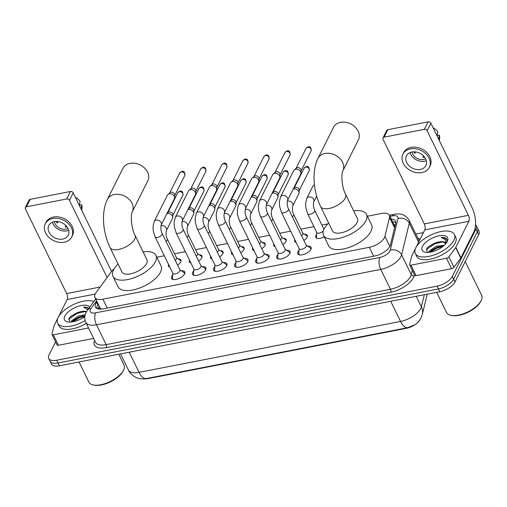 <?xml version="1.0" encoding="UTF-8"?>
<svg xmlns="http://www.w3.org/2000/svg" width="507" height="507" viewBox="0 0 507 507"><rect width="100%" height="100%" fill="white"/><g stroke="black" fill="none" stroke-linecap="round" stroke-linejoin="round"><path stroke-width="0.76" d="M324.227 236.788A6.952 3.143 154 0 1 315.817 237.415A6.952 3.143 154 0 1 315.988 235.552A6.952 3.143 154 0 1 316.596 234.621M304.587 234.31A6.952 3.143 154 0 1 307.261 235.419A6.952 3.143 154 0 1 307.096 237.282A6.952 3.143 154 0 1 303.883 240.464M283.527 238.41A6.952 3.143 154 0 1 286.208 239.519A6.952 3.143 154 0 1 286.037 241.383A6.952 3.143 154 0 1 282.83 244.564M262.474 242.511A6.952 3.143 154 0 1 265.155 243.62A6.952 3.143 154 0 1 264.984 245.483A6.952 3.143 154 0 1 261.777 248.664M241.421 246.611A6.952 3.143 154 0 1 244.095 247.72A6.952 3.143 154 0 1 243.93 249.583A6.952 3.143 154 0 1 240.717 252.765M220.361 250.712A6.952 3.143 154 0 1 223.042 251.821A6.952 3.143 154 0 1 222.871 253.684A6.952 3.143 154 0 1 219.664 256.865M199.308 254.812A6.952 3.143 154 0 1 201.989 255.921A6.952 3.143 154 0 1 201.818 257.784A6.952 3.143 154 0 1 198.611 260.966M178.255 258.912A6.952 3.143 154 0 1 180.929 260.021A6.952 3.143 154 0 1 180.765 261.885A6.952 3.143 154 0 1 177.551 265.066M307.679 246.174A7.396 3.346 154 0 1 311.108 247.321A7.396 3.346 154 0 1 310.93 249.305A7.396 3.346 154 0 1 304.124 254.324A7.396 3.346 154 0 1 297.812 253.811A7.396 3.346 154 0 1 297.996 251.827A7.396 3.346 154 0 1 299.016 250.395M286.626 250.274A7.396 3.346 154 0 1 290.055 251.421A7.396 3.346 154 0 1 289.877 253.405A7.396 3.346 154 0 1 283.064 258.424A7.396 3.346 154 0 1 276.759 257.911A7.396 3.346 154 0 1 276.936 255.927A7.396 3.346 154 0 1 277.963 254.495M265.567 254.375A7.396 3.346 154 0 1 269.002 255.522A7.396 3.346 154 0 1 268.818 257.505A7.396 3.346 154 0 1 262.011 262.525A7.396 3.346 154 0 1 255.705 262.011A7.396 3.346 154 0 1 255.883 260.028A7.396 3.346 154 0 1 256.91 258.595M244.513 258.475A7.396 3.346 154 0 1 247.942 259.622A7.396 3.346 154 0 1 247.765 261.606A7.396 3.346 154 0 1 240.958 266.625A7.396 3.346 154 0 1 234.646 266.112A7.396 3.346 154 0 1 234.83 264.128A7.396 3.346 154 0 1 235.85 262.696M223.46 262.575A7.396 3.346 154 0 1 226.889 263.729A7.396 3.346 154 0 1 226.711 265.706A7.396 3.346 154 0 1 219.899 270.725A7.396 3.346 154 0 1 213.593 270.212A7.396 3.346 154 0 1 213.77 268.228A7.396 3.346 154 0 1 214.797 266.796M202.401 266.676A7.396 3.346 154 0 1 205.836 267.829A7.396 3.346 154 0 1 205.652 269.806A7.396 3.346 154 0 1 198.845 274.826A7.396 3.346 154 0 1 192.54 274.312A7.396 3.346 154 0 1 192.717 272.329A7.396 3.346 154 0 1 193.744 270.896M181.348 270.776A7.396 3.346 154 0 1 184.776 271.929A7.396 3.346 154 0 1 184.599 273.907A7.396 3.346 154 0 1 177.792 278.926A7.396 3.346 154 0 1 171.48 278.413A7.396 3.346 154 0 1 171.664 276.429A7.396 3.346 154 0 1 172.684 274.997M114.24 268.71A13.036 5.9 -26 0 0 111.388 271.644L96.051 292.615A13.036 5.9 -26 0 0 95.234 293.946A13.036 5.9 -26 0 0 94.917 297.438A13.036 5.9 -26 0 0 102.896 299.193L369.305 247.315A13.036 5.9 -26 0 0 384.921 236.357L389.528 217.471A13.036 5.9 -26 0 0 389.37 215.241A13.036 5.9 -26 0 0 381.391 213.485L367.379 216.216M94.917 297.438L100.075 308.022L101.21 309.143M144.127 378.862A11.731 5.311 -26 0 0 147.968 378.628L406.411 328.302A11.731 5.311 -26 0 0 419.885 319.86M327.782 223.929L321.888 225.076M313.941 226.623L300.835 229.177M290.644 231.16L279.775 233.277M269.591 235.261L258.722 237.377M248.538 239.361L237.669 241.478M227.478 243.461L216.609 245.578M206.425 247.562L195.556 249.678M185.372 251.662L174.503 253.779M164.312 255.762L156.821 257.22M169.845 267.1A6.952 3.143 154 0 1 168.432 266.118A6.952 3.143 154 0 1 168.527 264.407M190.898 263A6.952 3.143 154 0 1 189.485 262.018A6.952 3.143 154 0 1 189.586 260.306M211.951 258.9A6.952 3.143 154 0 1 210.544 257.917A6.952 3.143 154 0 1 210.639 256.206M233.011 254.799A6.952 3.143 154 0 1 231.598 253.817A6.952 3.143 154 0 1 231.693 252.106M254.064 250.699A6.952 3.143 154 0 1 252.651 249.717A6.952 3.143 154 0 1 252.752 248.005M275.117 246.598A6.952 3.143 154 0 1 273.71 245.616A6.952 3.143 154 0 1 273.805 243.905M296.177 242.498A6.952 3.143 154 0 1 294.763 241.516A6.952 3.143 154 0 1 294.859 239.805M146.333 378.571A15.21 6.902 79 0 0 146.346 378.571C143.17 379.166 140.173 378.957 137.34 377.956C136.288 377.899 130.356 374.66 128.423 370.021A17.384 7.865 -26 0 0 139.064 372.36A15.21 6.902 79 0 0 146.333 378.571L407.831 327.649L414.872 324.746M475.541 224.696A13.036 5.9 154 0 1 476.269 225.621A13.036 5.9 154 0 1 475.953 229.113L452.276 276.442L453.632 279.224A13.036 5.9 154 0 1 438.492 288.92L58.051 363.012A13.036 5.9 154 0 1 50.073 361.25A13.036 5.9 154 0 0 58.051 363.012L438.492 288.92A13.036 5.9 154 0 0 453.632 279.224L477.315 231.902L453.632 279.224L454.988 282.012A13.036 5.9 154 0 1 439.848 291.709L59.408 365.794A13.036 5.9 154 0 1 51.435 364.039L48.716 358.468A13.036 5.9 154 0 1 49.027 354.97L55.58 341.876M476.269 225.621L477.626 228.41A13.036 5.9 154 0 1 477.315 231.902A13.036 5.9 154 0 0 477.626 228.41L478.988 231.192A13.036 5.9 154 0 1 478.671 234.69L454.988 282.012M96.983 301.684L96.571 302.254A13.036 5.9 -26 0 0 95.747 303.585A13.036 5.9 -26 0 0 95.43 307.077A13.036 5.9 -26 0 0 103.409 308.833L374.768 255.991A13.036 5.9 -26 0 0 390.384 245.033L395.688 223.314A13.036 5.9 -26 0 0 395.523 221.084A13.036 5.9 -26 0 0 391.214 219.018M96.52 308.269A13.036 5.9 154 0 1 97.103 306.367A13.036 5.9 154 0 1 97.927 305.037L98.345 304.466M452.276 276.442A13.036 5.9 154 0 1 437.129 286.132L56.695 360.224A13.036 5.9 154 0 1 48.716 358.468M415.86 234.076L423.402 232.605M392.57 221.806A13.036 5.9 154 0 1 395.796 222.681M88.541 327.966L53.33 334.823L58.425 345.273A2.174 0.982 154 0 1 57.095 344.982L51.999 334.531A2.174 0.982 -26 0 0 53.33 334.823M93.637 338.416L58.425 345.273M25.35 207.585L29.089 200.113A2.174 1.667 26.6 0 1 30.186 199.34L26.446 206.812A2.174 1.667 -153.4 0 0 25.35 207.585A2.174 1.667 -153.4 0 0 25.394 208.928L66.677 293.566A4.348 1.971 -101 0 1 67.127 299.542L58.432 316.919M70.467 191.494A2.174 1.667 26.6 0 1 73.217 192.869L69.478 200.341A2.174 1.667 -153.4 0 0 66.728 198.966L70.467 191.494L30.186 199.34M111.54 271.435L73.217 192.869M66.728 198.966L26.446 206.812M69.478 200.341L107.11 277.494M58.02 317.743L54.097 325.583A2.174 0.982 -26 0 0 54.015 325.792L51.974 334.157A2.174 0.982 -26 0 0 51.999 334.531M54.268 221.66A10.862 8.34 -153.4 0 0 48.799 225.507A10.862 8.34 -153.4 0 0 51.353 235.406A10.862 8.34 -153.4 0 0 62.76 239.076A10.862 8.34 -153.4 0 0 68.23 235.229A10.862 8.34 -153.4 0 0 65.669 225.336A10.862 8.34 -153.4 0 0 54.268 221.66M52.462 222.205A10.862 8.34 -153.4 0 0 66.873 230.856A10.862 8.34 -153.4 0 0 68.673 230.317M57.988 221.584L57.234 223.086A8.689 6.673 26.6 0 1 56.188 221.47M65.878 225.539L65.137 227.022A8.689 6.673 26.6 0 0 67.032 226.895M54.382 221.641A8.689 6.673 -153.4 0 0 66.024 229.12A8.689 6.673 -153.4 0 0 67.976 228.442M71.728 236.984L72.476 235.489A14.773 11.344 -153.4 0 0 68.996 222.028A14.773 11.344 -153.4 0 0 53.482 217.034A14.773 11.344 -153.4 0 0 46.048 222.262L45.3 223.758A14.773 11.344 -153.4 0 0 48.773 237.219A14.773 11.344 -153.4 0 0 64.288 242.213A14.773 11.344 -153.4 0 0 71.728 236.984A14.773 11.344 -153.4 0 0 68.249 223.524A14.773 11.344 -153.4 0 0 52.734 218.53A14.773 11.344 -153.4 0 0 45.3 223.758M81.741 210.335L82.014 207.655A11.3 8.67 -153.4 0 0 81.773 204.815L79.485 205.265M81.133 209.093L81.773 204.815M75.41 197.369A11.3 8.67 -153.4 0 1 80.074 201.336L79.434 205.614M118.777 354.235L124.012 364.97A19.558 8.847 154 0 1 123.55 370.192L123.131 371.035A18.683 8.454 154 0 1 123.131 371.035A18.683 8.454 154 0 1 123.119 371.054A18.683 8.454 154 0 1 94.188 385.155L93.263 384.965A19.558 8.847 154 0 1 88.864 382.113L79.041 361.973M123.55 370.192A19.558 8.847 154 0 1 123.543 370.211A19.558 8.847 154 0 1 93.263 384.965M85.125 320.513A21.725 9.829 154 0 1 57.69 323.155A21.725 9.829 154 0 1 58.216 317.331A21.725 9.829 154 0 1 74.459 304.073A21.725 9.829 154 0 1 93.795 301.526M86.317 323.403A21.725 9.829 154 0 1 59.046 325.944L57.69 323.155M84.954 315.785L79.016 317.078L73.572 320.221L71.988 321.945M85.208 314.682L78.477 315.975L71.379 320.95L70.879 322.059M86.348 311.925L82.337 311.38L80.195 311.666L71.145 316.026L69.167 318.212L69.503 322.097M84.853 316.45A14.164 6.407 154 0 1 67.672 321.907A14.164 6.407 154 0 1 64.826 316.045A14.164 6.407 154 0 1 77.451 306.583A14.164 6.407 154 0 1 89.745 307.071M89.143 308.896C88.256 307.534 86.399 306.931 83.573 307.09L87.838 309.682M82.337 311.38A9.823 4.443 154 0 1 86.488 311.678M82.939 315.981L79.124 317.236L73.084 320.658M80.809 311.552L76.969 312.813L70.752 316.374M84.891 316.191L79.396 317.788L72.571 321.856M85.049 311.526L77.235 313.364L68.616 319.302M88.662 308.554L86.64 307.495L83.573 307.09M147.86 180.733A13.904 10.672 -153.4 0 0 144.584 168.064A13.904 10.672 -153.4 0 0 129.988 163.368A13.904 10.672 -153.4 0 0 122.986 168.292L107.408 199.422A13.904 10.672 26.6 0 1 114.405 194.498A13.904 10.672 26.6 0 1 129.006 199.2A13.904 10.672 26.6 0 1 132.276 211.869L147.86 180.733M135.058 235.394A13.904 6.293 -26 0 1 134.723 239.12A13.904 6.293 -26 0 1 118.568 249.463A13.904 6.293 -26 0 1 110.057 247.587L121.953 271.967A13.904 6.293 -26 0 0 133.81 272.937A13.904 6.293 -26 0 0 146.612 263.501A13.904 6.293 -26 0 0 146.948 259.774L135.058 235.394C131.288 228.594 130.394 214.924 132.276 211.869M143.094 251.871A23.899 10.812 154 0 1 155.934 255.395A23.899 10.812 154 0 1 155.351 261.802A23.899 10.812 154 0 1 133.354 278.013A23.899 10.812 154 0 1 112.966 276.347A23.899 10.812 154 0 1 113.549 269.939A23.899 10.812 154 0 1 118.099 264.065M155.934 255.395L161.03 265.845A23.899 10.812 154 0 1 160.453 272.253A23.899 10.812 154 0 1 138.449 288.458A23.899 10.812 154 0 1 118.068 286.797L112.966 276.347M358.411 139.729A13.904 10.672 -153.4 0 0 355.141 127.061A13.904 10.672 -153.4 0 0 340.539 122.358A13.904 10.672 -153.4 0 0 333.543 127.282L317.959 158.418A13.904 10.672 26.6 0 1 324.962 153.494A13.904 10.672 26.6 0 1 339.563 158.197A13.904 10.672 26.6 0 1 342.833 170.865L358.411 139.729M345.609 194.39A13.904 6.293 -26 0 1 345.273 198.117A13.904 6.293 -26 0 1 329.125 208.453A13.904 6.293 -26 0 1 320.614 206.583L332.503 230.964A13.904 6.293 -26 0 0 344.367 231.927A13.904 6.293 -26 0 0 357.162 222.497A13.904 6.293 -26 0 0 357.505 218.77L345.609 194.39C341.838 187.59 340.945 173.914 342.833 170.865M353.645 210.868A23.899 10.812 154 0 1 366.485 214.391A23.899 10.812 154 0 1 365.908 220.798A23.899 10.812 154 0 1 343.904 237.003A23.899 10.812 154 0 1 323.523 235.343A23.899 10.812 154 0 1 324.1 228.936A23.899 10.812 154 0 1 328.65 223.061M366.485 214.391L371.58 224.842A23.899 10.812 154 0 1 371.004 231.243A23.899 10.812 154 0 1 349.006 247.454A23.899 10.812 154 0 1 328.618 245.794L323.523 235.343M172.817 273.197L172.475 277.956A6.521 2.947 -26 0 0 172.614 278.723A6.521 2.947 -26 0 0 173.679 279.566M172.919 273.4A3.91 1.768 -26 0 0 176.252 273.672A3.91 1.768 -26 0 0 179.852 271.017A3.91 1.768 -26 0 0 179.947 269.971L162.145 233.467A3.91 1.768 -26 0 1 162.05 234.519A3.91 1.768 -26 0 1 157.721 237.377A3.91 1.768 -26 0 1 155.11 236.896L172.919 273.4M161.22 224.988A3.91 3.004 26.6 0 0 160.383 221.508A3.91 3.004 26.6 0 0 156.41 220.063A3.91 3.004 26.6 0 0 156.194 220.101A3.91 3.004 26.6 0 0 154.223 221.483L167.361 195.233A3.91 3.004 26.6 0 1 167.925 194.511A3.91 3.004 26.6 0 1 169.332 193.845A3.91 3.004 26.6 0 1 174.281 196.317A3.91 3.004 26.6 0 1 174.598 197.85A3.91 3.004 26.6 0 1 174.357 198.731L161.22 224.988C160.51 227.649 160.82 230.482 162.145 233.467M167.925 194.511L169.984 192.704A2.827 2.167 26.6 0 1 170.998 192.229A2.827 2.167 26.6 0 1 174.573 194.01A2.827 2.167 26.6 0 1 174.807 195.119L174.598 197.85M184.339 274.369A6.521 2.947 -26 0 0 184.326 273.007A6.521 2.947 -26 0 0 183.807 272.43L179.846 269.768M193.87 269.097L193.528 273.856A6.521 2.947 -26 0 0 193.668 274.623A6.521 2.947 -26 0 0 194.732 275.466M193.972 269.299A3.91 1.768 -26 0 0 197.305 269.572A3.91 1.768 -26 0 0 200.905 266.916A3.91 1.768 -26 0 0 201 265.871L183.198 229.367A3.91 1.768 -26 0 1 183.103 230.412A3.91 1.768 -26 0 1 178.781 233.277A3.91 1.768 -26 0 1 176.17 232.795L193.972 269.299M182.273 220.887A3.91 3.004 26.6 0 0 181.436 217.408A3.91 3.004 26.6 0 0 177.469 215.963A3.91 3.004 26.6 0 0 177.247 216.001A3.91 3.004 26.6 0 0 175.283 217.383L188.414 191.133A3.91 3.004 26.6 0 1 188.978 190.41A3.91 3.004 26.6 0 1 190.385 189.745A3.91 3.004 26.6 0 1 195.334 192.216A3.91 3.004 26.6 0 1 195.651 193.75A3.91 3.004 26.6 0 1 195.41 194.631L182.273 220.887C181.563 223.549 181.874 226.382 183.198 229.367M188.978 190.41L191.044 188.604A2.827 2.167 26.6 0 1 192.058 188.129A2.827 2.167 26.6 0 1 195.632 189.91A2.827 2.167 26.6 0 1 195.86 191.019L195.651 193.75M205.392 270.269A6.521 2.947 -26 0 0 205.386 268.906A6.521 2.947 -26 0 0 204.866 268.33L200.905 265.668M214.93 264.996L214.588 269.756A6.521 2.947 -26 0 0 214.721 270.523A6.521 2.947 -26 0 0 215.792 271.365M215.025 265.199A3.91 1.768 -26 0 0 218.365 265.472A3.91 1.768 -26 0 0 221.965 262.816A3.91 1.768 -26 0 0 222.06 261.77L204.251 225.266A3.91 1.768 -26 0 1 204.156 226.312A3.91 1.768 -26 0 1 199.834 229.177A3.91 1.768 -26 0 1 197.223 228.695L215.025 265.199M203.332 216.781A3.91 3.004 26.6 0 0 202.496 213.308A3.91 3.004 26.6 0 0 198.522 211.863A3.91 3.004 26.6 0 0 198.307 211.901A3.91 3.004 26.6 0 0 196.336 213.282L209.473 187.032A3.91 3.004 26.6 0 1 210.037 186.31A3.91 3.004 26.6 0 1 211.438 185.644A3.91 3.004 26.6 0 1 216.388 188.116A3.91 3.004 26.6 0 1 216.711 189.65A3.91 3.004 26.6 0 1 216.47 190.531L203.332 216.781C202.623 219.449 202.927 222.281 204.251 225.266M210.037 186.31L212.097 184.504A2.827 2.167 26.6 0 1 213.111 184.028A2.827 2.167 26.6 0 1 216.685 185.809A2.827 2.167 26.6 0 1 216.914 186.918L216.711 189.65M226.445 266.169A6.521 2.947 -26 0 0 226.439 264.806A6.521 2.947 -26 0 0 225.919 264.229L221.958 261.568M235.983 260.896L235.641 265.655A6.521 2.947 -26 0 0 235.78 266.422A6.521 2.947 -26 0 0 236.845 267.265M236.085 261.099A3.91 1.768 -26 0 0 239.418 261.371A3.91 1.768 -26 0 0 243.018 258.716A3.91 1.768 -26 0 0 243.113 257.67L225.311 221.166A3.91 1.768 -26 0 1 225.216 222.212A3.91 1.768 -26 0 1 220.887 225.076A3.91 1.768 -26 0 1 218.276 224.595L236.085 261.099M224.386 212.68A3.91 3.004 26.6 0 0 223.549 209.207A3.91 3.004 26.6 0 0 219.575 207.762A3.91 3.004 26.6 0 0 219.36 207.8A3.91 3.004 26.6 0 0 217.389 209.182L230.527 182.932A3.91 3.004 26.6 0 1 231.091 182.209A3.91 3.004 26.6 0 1 232.498 181.544A3.91 3.004 26.6 0 1 237.447 184.016A3.91 3.004 26.6 0 1 237.764 185.549A3.91 3.004 26.6 0 1 237.523 186.43L224.386 212.68C223.676 215.348 223.986 218.181 225.311 221.166M231.091 182.209L233.15 180.403A2.827 2.167 26.6 0 1 234.164 179.928A2.827 2.167 26.6 0 1 237.739 181.709A2.827 2.167 26.6 0 1 237.973 182.818L237.764 185.549M247.505 262.068A6.521 2.947 -26 0 0 247.492 260.706A6.521 2.947 -26 0 0 246.972 260.129L243.011 257.467M257.036 256.796L256.694 261.555A6.521 2.947 -26 0 0 256.834 262.322A6.521 2.947 -26 0 0 257.898 263.165M257.138 256.998A3.91 1.768 -26 0 0 260.471 257.271A3.91 1.768 -26 0 0 264.071 254.615A3.91 1.768 -26 0 0 264.166 253.57L246.364 217.066A3.91 1.768 -26 0 1 246.269 218.111A3.91 1.768 -26 0 1 241.947 220.976A3.91 1.768 -26 0 1 239.336 220.494L257.138 256.998M245.439 208.58A3.91 3.004 26.6 0 0 244.602 205.101A3.91 3.004 26.6 0 0 240.635 203.662A3.91 3.004 26.6 0 0 240.413 203.7A3.91 3.004 26.6 0 0 238.448 205.082L251.58 178.832A3.91 3.004 26.6 0 1 252.144 178.109A3.91 3.004 26.6 0 1 253.551 177.444A3.91 3.004 26.6 0 1 258.5 179.915A3.91 3.004 26.6 0 1 258.817 181.449A3.91 3.004 26.6 0 1 258.576 182.33L245.439 208.58C244.729 211.248 245.039 214.081 246.364 217.066M252.144 178.109L254.21 176.303A2.827 2.167 26.6 0 1 255.224 175.828A2.827 2.167 26.6 0 1 258.798 177.608A2.827 2.167 26.6 0 1 259.026 178.718L258.817 181.449M268.558 257.968A6.521 2.947 -26 0 0 268.552 256.605A6.521 2.947 -26 0 0 268.032 256.029L264.071 253.367M278.096 252.695L277.754 257.455A6.521 2.947 -26 0 0 277.887 258.221A6.521 2.947 -26 0 0 278.958 259.064M278.191 252.898A3.91 1.768 -26 0 0 281.531 253.17A3.91 1.768 -26 0 0 285.13 250.515A3.91 1.768 -26 0 0 285.226 249.469L267.417 212.965A3.91 1.768 -26 0 1 267.322 214.011A3.91 1.768 -26 0 1 263 216.876A3.91 1.768 -26 0 1 260.389 216.394L278.191 252.898M266.498 204.479A3.91 3.004 26.6 0 0 265.662 201A3.91 3.004 26.6 0 0 261.688 199.562A3.91 3.004 26.6 0 0 261.473 199.6A3.91 3.004 26.6 0 0 259.502 200.981L272.639 174.731A3.91 3.004 26.6 0 1 273.203 174.009A3.91 3.004 26.6 0 1 274.604 173.343A3.91 3.004 26.6 0 1 279.553 175.815A3.91 3.004 26.6 0 1 279.877 177.349A3.91 3.004 26.6 0 1 279.636 178.23L266.498 204.479C265.788 207.148 266.093 209.98 267.417 212.965M273.203 174.009L275.263 172.203A2.827 2.167 26.6 0 1 276.277 171.727A2.827 2.167 26.6 0 1 279.851 173.508A2.827 2.167 26.6 0 1 280.079 174.617L279.877 177.349M289.611 253.868A6.521 2.947 -26 0 0 289.605 252.505A6.521 2.947 -26 0 0 289.085 251.928L285.124 249.267M299.149 248.595L298.807 253.354A6.521 2.947 -26 0 0 298.946 254.121A6.521 2.947 -26 0 0 300.011 254.964M299.25 248.798A3.91 1.768 -26 0 0 302.584 249.07A3.91 1.768 -26 0 0 306.184 246.415A3.91 1.768 -26 0 0 306.279 245.369L288.477 208.865A3.91 1.768 -26 0 1 288.382 209.911A3.91 1.768 -26 0 1 284.053 212.775A3.91 1.768 -26 0 1 281.442 212.294L299.25 248.798M287.551 200.379A3.91 3.004 26.6 0 0 286.715 196.9A3.91 3.004 26.6 0 0 282.741 195.461A3.91 3.004 26.6 0 0 282.526 195.499A3.91 3.004 26.6 0 0 280.555 196.881L293.692 170.631A3.91 3.004 26.6 0 1 294.256 169.908A3.91 3.004 26.6 0 1 295.663 169.243A3.91 3.004 26.6 0 1 300.613 171.715A3.91 3.004 26.6 0 1 300.93 173.248A3.91 3.004 26.6 0 1 300.689 174.129L287.551 200.379C286.842 203.047 287.152 205.88 288.477 208.865M294.256 169.908L296.316 168.102A2.827 2.167 26.6 0 1 297.33 167.627A2.827 2.167 26.6 0 1 300.905 169.408A2.827 2.167 26.6 0 1 301.139 170.517L300.93 173.248M310.671 249.767A6.521 2.947 -26 0 0 310.658 248.405A6.521 2.947 -26 0 0 310.138 247.828L306.177 245.166M169.053 265.484L169.027 265.858A6.521 2.947 -26 0 0 169.161 266.625A6.521 2.947 -26 0 0 169.382 266.948M175.213 260.268A3.91 1.768 -26 0 0 176.404 258.925A3.91 1.768 -26 0 0 176.499 257.873L167.323 239.063A3.91 1.768 -26 0 1 167.228 240.115A3.91 1.768 -26 0 1 166.043 241.465M166.835 213.764A3.91 3.004 26.6 0 1 167.43 213.593A3.91 3.004 26.6 0 1 172.38 216.058A3.91 3.004 26.6 0 1 172.703 217.592A3.91 3.004 26.6 0 1 172.456 218.479L166.404 230.584C165.694 233.252 165.998 236.078 167.323 239.063M167.031 213.377L168.09 212.452A2.827 2.167 26.6 0 1 169.104 211.97A2.827 2.167 26.6 0 1 172.678 213.758A2.827 2.167 26.6 0 1 172.906 214.86L172.703 217.592M180.999 261.282A6.521 2.947 -26 0 0 180.879 260.909A6.521 2.947 -26 0 0 180.359 260.332L176.398 257.67M190.106 261.378L190.081 261.758A6.521 2.947 -26 0 0 190.22 262.525A6.521 2.947 -26 0 0 190.436 262.848M196.272 256.168A3.91 1.768 -26 0 0 197.457 254.825A3.91 1.768 -26 0 0 197.553 253.773L188.382 234.963A3.91 1.768 -26 0 1 188.287 236.015A3.91 1.768 -26 0 1 187.096 237.358M187.888 209.664A3.91 3.004 26.6 0 1 188.49 209.492A3.91 3.004 26.6 0 1 193.44 211.958A3.91 3.004 26.6 0 1 193.756 213.491A3.91 3.004 26.6 0 1 193.516 214.379L187.457 226.483C186.747 229.151 187.051 231.978 188.382 234.963M188.084 209.277L189.143 208.352A2.827 2.167 26.6 0 1 190.157 207.87A2.827 2.167 26.6 0 1 193.731 209.657A2.827 2.167 26.6 0 1 193.966 210.76L193.756 213.491M202.052 257.182A6.521 2.947 -26 0 0 201.938 256.808A6.521 2.947 -26 0 0 201.418 256.231L197.451 253.57M211.166 257.277L211.14 257.657A6.521 2.947 -26 0 0 211.273 258.424A6.521 2.947 -26 0 0 211.495 258.747M217.326 252.068A3.91 1.768 -26 0 0 218.517 250.724A3.91 1.768 -26 0 0 218.606 249.672L209.435 230.862A3.91 1.768 -26 0 1 209.34 231.914A3.91 1.768 -26 0 1 208.155 233.258M208.947 205.563A3.91 3.004 26.6 0 1 209.543 205.392A3.91 3.004 26.6 0 1 214.493 207.857A3.91 3.004 26.6 0 1 214.81 209.391A3.91 3.004 26.6 0 1 214.569 210.278L208.51 222.383C207.8 225.051 208.111 227.877 209.435 230.862M209.138 205.177L210.196 204.251A2.827 2.167 26.6 0 1 211.216 203.77A2.827 2.167 26.6 0 1 214.791 205.557A2.827 2.167 26.6 0 1 215.019 206.66L214.81 209.391M223.112 253.082A6.521 2.947 -26 0 0 222.991 252.708A6.521 2.947 -26 0 0 222.472 252.131L218.511 249.469M232.219 253.177L232.193 253.557A6.521 2.947 -26 0 0 232.326 254.324A6.521 2.947 -26 0 0 232.548 254.647M238.379 247.967A3.91 1.768 -26 0 0 239.57 246.624A3.91 1.768 -26 0 0 239.665 245.572L230.489 226.762A3.91 1.768 -26 0 1 230.393 227.814A3.91 1.768 -26 0 1 229.208 229.158M230.001 201.463A3.91 3.004 26.6 0 1 230.596 201.292A3.91 3.004 26.6 0 1 235.546 203.757A3.91 3.004 26.6 0 1 235.869 205.291A3.91 3.004 26.6 0 1 235.622 206.178L229.57 218.283C228.86 220.951 229.164 223.777 230.489 226.762M230.197 201.076L231.255 200.151A2.827 2.167 26.6 0 1 232.269 199.669A2.827 2.167 26.6 0 1 235.844 201.456A2.827 2.167 26.6 0 1 236.072 202.559L235.869 205.291M244.165 248.981A6.521 2.947 -26 0 0 244.044 248.607A6.521 2.947 -26 0 0 243.525 248.031L239.564 245.369M253.278 249.076L253.247 249.457A6.521 2.947 -26 0 0 253.386 250.224A6.521 2.947 -26 0 0 253.601 250.547M259.438 243.867A3.91 1.768 -26 0 0 260.623 242.523A3.91 1.768 -26 0 0 260.718 241.471L251.548 222.662A3.91 1.768 -26 0 1 251.453 223.714A3.91 1.768 -26 0 1 250.262 225.057M251.054 197.362A3.91 3.004 26.6 0 1 251.656 197.191A3.91 3.004 26.6 0 1 256.605 199.657A3.91 3.004 26.6 0 1 256.922 201.19A3.91 3.004 26.6 0 1 256.681 202.078L250.623 214.182C249.913 216.85 250.224 219.677 251.548 222.662M251.25 196.976L252.309 196.051A2.827 2.167 26.6 0 1 253.323 195.569A2.827 2.167 26.6 0 1 256.897 197.356A2.827 2.167 26.6 0 1 257.131 198.459L256.922 201.19M265.218 244.881A6.521 2.947 -26 0 0 265.104 244.507A6.521 2.947 -26 0 0 264.584 243.93L260.617 241.269M274.331 244.976L274.306 245.356A6.521 2.947 -26 0 0 274.439 246.123A6.521 2.947 -26 0 0 274.661 246.446M280.491 239.767A3.91 1.768 -26 0 0 281.683 238.423A3.91 1.768 -26 0 0 281.772 237.371L272.601 218.561A3.91 1.768 -26 0 1 272.506 219.613A3.91 1.768 -26 0 1 271.321 220.957M272.113 193.262A3.91 3.004 26.6 0 1 272.709 193.091A3.91 3.004 26.6 0 1 277.659 195.556A3.91 3.004 26.6 0 1 277.975 197.09A3.91 3.004 26.6 0 1 277.735 197.977L271.676 210.082C270.966 212.75 271.277 215.576 272.601 218.561M272.303 192.875L273.362 191.95A2.827 2.167 26.6 0 1 274.382 191.469A2.827 2.167 26.6 0 1 277.956 193.256A2.827 2.167 26.6 0 1 278.185 194.358L277.975 197.09M286.278 240.781A6.521 2.947 -26 0 0 286.157 240.407A6.521 2.947 -26 0 0 285.637 239.83L281.677 237.168M295.385 240.876L295.359 241.256A6.521 2.947 -26 0 0 295.492 242.023A6.521 2.947 -26 0 0 295.714 242.346M301.545 235.666A3.91 1.768 -26 0 0 302.736 234.323A3.91 1.768 -26 0 0 302.831 233.271L293.654 214.461A3.91 1.768 -26 0 1 293.559 215.513A3.91 1.768 -26 0 1 292.374 216.857M293.166 189.162A3.91 3.004 26.6 0 1 293.762 188.991A3.91 3.004 26.6 0 1 298.712 191.456A3.91 3.004 26.6 0 1 299.035 192.99A3.91 3.004 26.6 0 1 298.788 193.877L292.735 205.981C292.026 208.65 292.33 211.476 293.654 214.461M293.363 188.775L294.421 187.844A2.827 2.167 26.6 0 1 295.435 187.368A2.827 2.167 26.6 0 1 299.01 189.149A2.827 2.167 26.6 0 1 299.238 190.258L299.035 192.99M307.331 236.68A6.521 2.947 -26 0 0 307.21 236.306A6.521 2.947 -26 0 0 306.691 235.73L302.73 233.068M316.755 232.396L316.412 237.156A6.521 2.947 -26 0 0 316.552 237.922A6.521 2.947 -26 0 0 316.767 238.246M316.666 196.127L313.789 201.881A3.91 3.004 26.6 0 0 312.952 198.402A3.91 3.004 26.6 0 0 308.978 196.957A3.91 3.004 26.6 0 0 308.763 196.995A3.91 3.004 26.6 0 0 306.792 198.376L305.588 203.472L305.86 207.952L307.679 213.789L316.856 232.599A3.91 1.768 -26 0 0 319.67 233.03A3.91 1.768 -26 0 0 323.327 230.894M323.929 229.284A3.91 1.768 -26 0 0 323.884 229.17L314.714 210.361A3.91 1.768 -26 0 1 314.619 211.413A3.91 1.768 -26 0 1 310.29 214.271A3.91 1.768 -26 0 1 307.679 213.789M306.792 198.376L312.851 186.272A3.91 3.004 26.6 0 1 313.415 185.549A3.91 3.004 26.6 0 1 314.473 184.973M446.502 258.253A2.174 0.982 -26 0 0 448.891 256.859L455.679 247.568A2.174 0.982 -26 0 0 455.818 247.346L460.914 257.797A2.174 0.982 154 0 1 460.781 258.019L453.987 267.309A2.174 0.982 154 0 1 451.598 268.704L446.502 258.253L410.968 265.174L416.063 275.624A2.174 0.982 154 0 1 414.732 275.333L409.637 264.882A2.174 0.982 -26 0 0 410.968 265.174M451.598 268.704L416.063 275.624M460.914 257.797L473.95 231.756A17.384 7.89 79 0 0 472.137 207.857L430.855 123.22L427.116 130.692L468.398 215.329A4.348 1.971 -101 0 1 468.848 221.305L455.818 247.346M382.988 137.936L386.727 130.464A2.174 1.667 26.6 0 1 387.817 129.691L384.078 137.163A2.174 1.667 -153.4 0 0 382.988 137.936A2.174 1.667 -153.4 0 0 383.026 139.279L424.308 223.917A4.348 1.971 -101 0 1 424.765 229.893L416.063 247.27M427.116 130.692A2.174 1.667 -153.4 0 0 424.365 129.317L428.104 121.845L387.817 129.691M428.104 121.845A2.174 1.667 26.6 0 1 430.855 123.22M424.365 129.317L384.078 137.163M415.658 248.094L411.728 255.934A2.174 0.982 -26 0 0 411.652 256.143L409.612 264.508A2.174 0.982 -26 0 0 409.637 264.882M411.899 152.011A10.862 8.34 -153.4 0 0 406.43 155.858A10.862 8.34 -153.4 0 0 408.991 165.757A10.862 8.34 -153.4 0 0 420.398 169.427A10.862 8.34 -153.4 0 0 425.861 165.58A10.862 8.34 -153.4 0 0 423.307 155.687A10.862 8.34 -153.4 0 0 411.899 152.011M410.1 152.556A10.862 8.34 -153.4 0 0 424.511 161.207A10.862 8.34 -153.4 0 0 426.311 160.668M415.626 151.935L414.872 153.437A8.689 6.673 26.6 0 1 413.82 151.821M423.516 155.89L422.775 157.373A8.689 6.673 26.6 0 0 424.67 157.246M412.014 151.992A8.689 6.673 -153.4 0 0 423.662 159.471A8.689 6.673 -153.4 0 0 425.614 158.792M429.359 167.335L430.107 165.84A14.773 11.344 -153.4 0 0 426.634 152.379A14.773 11.344 -153.4 0 0 411.12 147.385A14.773 11.344 -153.4 0 0 403.686 152.613L402.938 154.109A14.773 11.344 -153.4 0 0 406.411 167.57A14.773 11.344 -153.4 0 0 421.925 172.564A14.773 11.344 -153.4 0 0 429.359 167.335A14.773 11.344 -153.4 0 0 425.886 153.875A14.773 11.344 -153.4 0 0 410.372 148.881A14.773 11.344 -153.4 0 0 402.938 154.109M439.373 140.686L439.645 138.005A11.3 8.67 -153.4 0 0 439.411 135.166L437.123 135.616M438.77 139.444L439.411 135.166M433.048 127.72A11.3 8.67 -153.4 0 1 437.706 131.687L437.072 135.965M465.204 261.599L481.65 295.321A19.558 8.847 154 0 1 481.187 300.543L480.769 301.386A18.683 8.454 154 0 1 480.769 301.386A18.683 8.454 154 0 1 480.756 301.405A18.683 8.454 154 0 1 451.819 315.506L450.894 315.316A19.558 8.847 154 0 1 446.496 312.464L436.673 292.324M481.187 300.543A19.558 8.847 154 0 1 481.175 300.562A19.558 8.847 154 0 1 450.894 315.316M453.854 240.28A21.725 9.829 154 0 1 433.859 255.021A21.725 9.829 154 0 1 415.328 253.506A21.725 9.829 154 0 1 415.848 247.682A21.725 9.829 154 0 1 435.849 232.947A21.725 9.829 154 0 1 454.38 234.456A21.725 9.829 154 0 1 453.854 240.28M454.38 234.456L455.742 237.244A21.725 9.829 154 0 1 455.216 243.068A21.725 9.829 154 0 1 435.215 257.803A21.725 9.829 154 0 1 416.684 256.295L415.328 253.506M443.333 246.136L439.924 246.453L436.647 247.429L431.21 250.572L429.625 252.296M444.379 245.211L436.109 246.326L429.017 251.301L428.516 252.41M445.507 243.487L443.441 242.073L437.833 242.016L428.783 246.377L426.805 248.563L427.135 252.448M422.464 246.396A14.164 6.407 154 0 1 438.904 235.863A14.164 6.407 154 0 1 447.25 241.554A14.164 6.407 154 0 1 447.244 241.573A14.164 6.407 154 0 1 425.31 252.258A14.164 6.407 154 0 1 422.464 246.396M446.781 242.384L446.781 239.247C445.894 237.884 444.037 237.282 441.204 237.441L445.127 239.538L445.964 243.525M439.968 241.731A9.823 4.443 154 0 1 445.38 243.164A9.823 4.443 154 0 1 445.59 243.968M440.57 246.332L436.761 247.587L430.722 251.009M438.441 241.902L434.6 243.164L428.39 246.725M442.903 246.484L437.028 248.138L430.209 252.207M442.687 241.877L434.873 243.715L426.254 249.653M446.927 239.602L444.278 237.846L441.204 237.441M406.411 328.302L406.24 327.953M147.968 378.628L147.803 378.285M100.094 308.053A13.036 8.828 -143.8 0 0 98.041 308.902M395.314 224.835A13.036 10.881 -166.3 0 0 394.053 224.855M107.23 308.091L102.896 299.193M394.585 227.833L389.528 217.471M389.839 246.434L384.921 236.357M373.64 256.206L369.305 247.315M407.812 327.649A15.21 6.902 -101 0 1 400.543 321.438A17.384 7.865 -26 0 0 420.734 308.516A17.384 7.865 -26 0 0 421.368 306.83L424.321 294.732M427.122 294.187L426.78 296.094A15.21 12.694 -166.3 0 0 427.065 294.193M426.78 296.094L422.287 314.505A15.21 12.694 -166.3 0 0 421.368 306.83L416.234 296.303M129.228 352.2L139.064 372.36L400.543 321.438L390.707 301.278M439.848 291.709L437.129 286.132M59.408 365.794L56.695 360.224M478.671 234.69L475.953 229.113M96.577 300.841L91.013 308.446A8.689 3.929 -26 0 0 90.468 309.333A8.689 3.929 -26 0 0 95.576 312.832L379.857 257.467A8.689 3.929 -26 0 0 389.953 251.009A8.689 3.929 -26 0 0 390.27 250.166L397.995 218.536A8.689 3.929 -26 0 0 392.564 215.881L389.927 216.394M419.112 241.18A17.384 7.865 -26 0 0 418.776 240.058L409.092 220.209A17.384 7.865 154 0 1 409.307 223.181L401.588 254.806A17.384 7.865 154 0 1 400.955 256.491A17.384 7.865 154 0 1 380.763 269.42L96.482 324.778A17.384 7.865 154 0 1 85.841 322.439L95.525 342.295A17.384 7.865 -26 0 0 106.166 344.633L390.447 289.269A17.384 7.865 -26 0 0 410.638 276.347A17.384 7.865 -26 0 0 411.272 274.661L412.318 270.377M414.39 274.629L414.099 275.821A19.558 8.847 154 0 1 390.675 292.26L106.388 347.625A2.174 0.989 79 0 0 106.166 344.633L96.482 324.778A8.689 3.948 -101 0 1 95.576 312.832M414.099 275.821A2.174 1.813 13.7 0 1 411.272 274.661L401.588 254.806A8.689 7.256 -166.3 0 0 390.27 250.166M106.388 347.625A19.558 8.847 154 0 1 94.6 340.393M417.85 238.157A19.558 8.847 154 0 1 420.119 239.177M379.857 257.467A8.689 3.948 -101 0 0 380.763 269.42L390.447 289.269A2.174 0.989 79 0 1 390.675 292.26M397.995 218.536A8.689 7.256 -166.3 0 1 409.307 223.181L418.592 242.219M392.564 215.881A8.689 3.948 -101 0 1 394.3 214.315L389.382 215.272M91.013 308.446A8.689 5.888 -143.8 0 0 87.394 310.284L95.665 298.972M97.243 306.108L98.383 304.549M97.927 305.037L96.571 302.254M100.12 287.051L66.677 293.566M95.164 294.079L67.127 299.542M184.776 175.479C184.947 172.177 183.927 170.827 181.709 171.442L179.725 172.95A2.827 2.167 26.6 0 1 181.145 171.955A2.827 2.167 26.6 0 1 184.111 172.906A2.827 2.167 26.6 0 1 184.776 175.479L174.782 195.461M181.709 171.442A2.827 1.28 79 0 0 181.145 171.955M205.829 171.379C206 168.071 204.98 166.727 202.768 167.342L200.778 168.85A2.827 2.167 26.6 0 1 202.204 167.855A2.827 2.167 26.6 0 1 205.17 168.806A2.827 2.167 26.6 0 1 205.829 171.379L195.835 191.361M202.768 167.342A2.827 1.28 79 0 0 202.204 167.855M226.889 167.278C227.06 163.97 226.04 162.627 223.821 163.241L221.838 164.75A2.827 2.167 26.6 0 1 223.257 163.755A2.827 2.167 26.6 0 1 226.223 164.705A2.827 2.167 26.6 0 1 226.889 167.278L216.888 187.26M223.821 163.241A2.827 1.28 79 0 0 223.257 163.755M247.942 163.178C248.113 159.87 247.093 158.526 244.875 159.141L242.891 160.649A2.827 2.167 26.6 0 1 244.311 159.654A2.827 2.167 26.6 0 1 247.277 160.605A2.827 2.167 26.6 0 1 247.942 163.178L237.948 183.154M244.875 159.141A2.827 1.28 79 0 0 244.311 159.654M268.995 159.078C269.166 155.769 268.146 154.426 265.934 155.041L263.944 156.549A2.827 2.167 26.6 0 1 265.37 155.554A2.827 2.167 26.6 0 1 268.336 156.505A2.827 2.167 26.6 0 1 268.995 159.078L259.001 179.053M265.934 155.041A2.827 1.28 79 0 0 265.37 155.554M290.055 154.977C290.226 151.669 289.205 150.326 286.987 150.94L285.004 152.449A2.827 2.167 26.6 0 1 286.423 151.447A2.827 2.167 26.6 0 1 289.389 152.404A2.827 2.167 26.6 0 1 290.055 154.977L280.054 174.953M286.987 150.94A2.827 1.28 79 0 0 286.423 151.447M311.108 150.877C311.279 147.569 310.259 146.225 308.041 146.84L306.057 148.348A2.827 2.167 26.6 0 1 307.476 147.347A2.827 2.167 26.6 0 1 310.442 148.304A2.827 2.167 26.6 0 1 311.108 150.877L301.114 170.853M308.041 146.84A2.827 1.28 79 0 0 307.476 147.347M182.881 195.227C183.052 191.919 182.026 190.575 179.814 191.19L177.83 192.698A2.827 2.167 26.6 0 1 179.25 191.697A2.827 2.167 26.6 0 1 182.216 192.654A2.827 2.167 26.6 0 1 182.881 195.227L172.881 215.202M179.814 191.19A2.827 1.28 79 0 0 179.25 191.697M160.966 225.799A3.91 3.004 26.6 0 1 161.378 225.697A3.91 3.004 26.6 0 1 161.594 225.659A3.91 3.004 26.6 0 1 165.567 227.104A3.91 3.004 26.6 0 1 166.404 230.584M203.934 191.126C204.106 187.818 203.085 186.475 200.867 187.089L198.883 188.598A2.827 2.167 26.6 0 1 200.303 187.596A2.827 2.167 26.6 0 1 203.269 188.553A2.827 2.167 26.6 0 1 203.934 191.126L193.94 211.102M200.867 187.089A2.827 1.28 79 0 0 200.303 187.596M182.026 221.698A3.91 3.004 26.6 0 1 182.431 221.597A3.91 3.004 26.6 0 1 182.647 221.559A3.91 3.004 26.6 0 1 186.62 223.004A3.91 3.004 26.6 0 1 187.457 226.483M224.988 187.026C225.159 183.718 224.138 182.374 221.927 182.989L219.937 184.497A2.827 2.167 26.6 0 1 221.363 183.496A2.827 2.167 26.6 0 1 224.322 184.453A2.827 2.167 26.6 0 1 224.988 187.026L214.993 207.002M221.927 182.989A2.827 1.28 79 0 0 221.363 183.496M203.079 217.598A3.91 3.004 26.6 0 1 203.484 217.497A3.91 3.004 26.6 0 1 203.706 217.459A3.91 3.004 26.6 0 1 207.674 218.904A3.91 3.004 26.6 0 1 208.51 222.383M246.047 182.926C246.218 179.617 245.192 178.274 242.98 178.889L240.996 180.397A2.827 2.167 26.6 0 1 242.416 179.396A2.827 2.167 26.6 0 1 245.382 180.353A2.827 2.167 26.6 0 1 246.047 182.926L236.047 202.901M242.98 178.889A2.827 1.28 79 0 0 242.416 179.396M224.132 213.498A3.91 3.004 26.6 0 1 224.544 213.396A3.91 3.004 26.6 0 1 224.759 213.358A3.91 3.004 26.6 0 1 228.733 214.803A3.91 3.004 26.6 0 1 229.57 218.283M267.1 178.825C267.271 175.517 266.251 174.174 264.033 174.788L262.049 176.297A2.827 2.167 26.6 0 1 263.469 175.295A2.827 2.167 26.6 0 1 266.435 176.252A2.827 2.167 26.6 0 1 267.1 178.825L257.106 198.801M264.033 174.788A2.827 1.28 79 0 0 263.469 175.295M245.192 209.397A3.91 3.004 26.6 0 1 245.597 209.296A3.91 3.004 26.6 0 1 245.813 209.258A3.91 3.004 26.6 0 1 249.786 210.703A3.91 3.004 26.6 0 1 250.623 214.182M288.153 174.725C288.325 171.417 287.304 170.073 285.092 170.688L283.102 172.196A2.827 2.167 26.6 0 1 284.528 171.195A2.827 2.167 26.6 0 1 287.488 172.152A2.827 2.167 26.6 0 1 288.153 174.725L278.159 194.701M285.092 170.688A2.827 1.28 79 0 0 284.528 171.195M266.245 205.297A3.91 3.004 26.6 0 1 266.65 205.196A3.91 3.004 26.6 0 1 266.872 205.158A3.91 3.004 26.6 0 1 270.839 206.603A3.91 3.004 26.6 0 1 271.676 210.082M309.213 170.625C309.384 167.316 308.357 165.973 306.146 166.588L304.162 168.096A2.827 2.167 26.6 0 1 305.582 167.095A2.827 2.167 26.6 0 1 308.548 168.051A2.827 2.167 26.6 0 1 309.213 170.625L299.212 190.6M306.146 166.588A2.827 1.28 79 0 0 305.582 167.095M287.298 201.197A3.91 3.004 26.6 0 1 287.71 201.095A3.91 3.004 26.6 0 1 287.925 201.057A3.91 3.004 26.6 0 1 291.899 202.502A3.91 3.004 26.6 0 1 292.735 205.981M468.398 215.329L424.308 223.917M468.848 221.305L424.765 229.893M460.781 258.019L455.679 247.568M448.891 256.859L453.987 267.309M99.277 306.386L97.547 308.757M394.763 226.299L389.37 215.241M414.872 324.753C417.362 323.187 419.416 320.906 421.032 317.914L422.287 314.505M128.423 370.021L120.558 353.886M87.394 310.284L86.095 312.407C84.435 315.741 84.352 319.087 85.841 322.439M409.092 220.209C405.917 214.968 400.986 213.003 394.3 214.315M110.057 247.587C102.883 232.694 100.956 212.294 107.408 199.422M320.614 206.583C313.434 191.69 311.507 171.284 317.959 158.418M172.614 278.723L172.963 279.446M184.326 273.007L184.681 273.736M154.223 221.483L153.019 226.578L153.291 231.059L155.11 236.896M179.725 172.95L169.731 192.933M193.668 274.623L194.023 275.345M205.386 268.906L205.741 269.635M175.283 217.383L174.072 222.478L174.351 226.959L176.17 232.795M200.778 168.85L190.784 188.832M214.721 270.523L215.076 271.245M226.439 264.806L226.794 265.535M196.336 213.282L195.132 218.378L195.404 222.858L197.223 228.695M221.838 164.75L211.837 184.732M235.78 266.422L236.129 267.145M247.492 260.706L247.847 261.435M217.389 209.182L216.185 214.277L216.457 218.758L218.276 224.595M242.891 160.649L232.897 180.631M256.834 262.322L257.188 263.044M268.552 256.605L268.906 257.328M238.448 205.082L237.238 210.177L237.517 214.657L239.336 220.494M263.944 156.549L253.95 176.531M277.887 258.221L278.242 258.944M289.605 252.505L289.96 253.227M259.502 200.981L258.297 206.07L258.57 210.557L260.389 216.394M285.004 152.449L275.003 172.431M298.946 254.121L299.295 254.844M310.658 248.405L311.013 249.127M280.555 196.881L279.351 201.97L279.623 206.457L281.442 212.294M306.057 148.348L296.063 168.33M177.83 192.698L167.83 212.674M198.883 188.598L188.883 208.573M219.937 184.497L209.942 204.473M240.996 180.397L230.996 200.373M262.049 176.297L252.049 196.272M283.102 172.196L273.108 192.172M304.162 168.096L294.161 188.072M313.789 201.881C313.079 204.549 313.389 207.376 314.714 210.361M314.441 184.656L313.415 185.549"/></g></svg>
